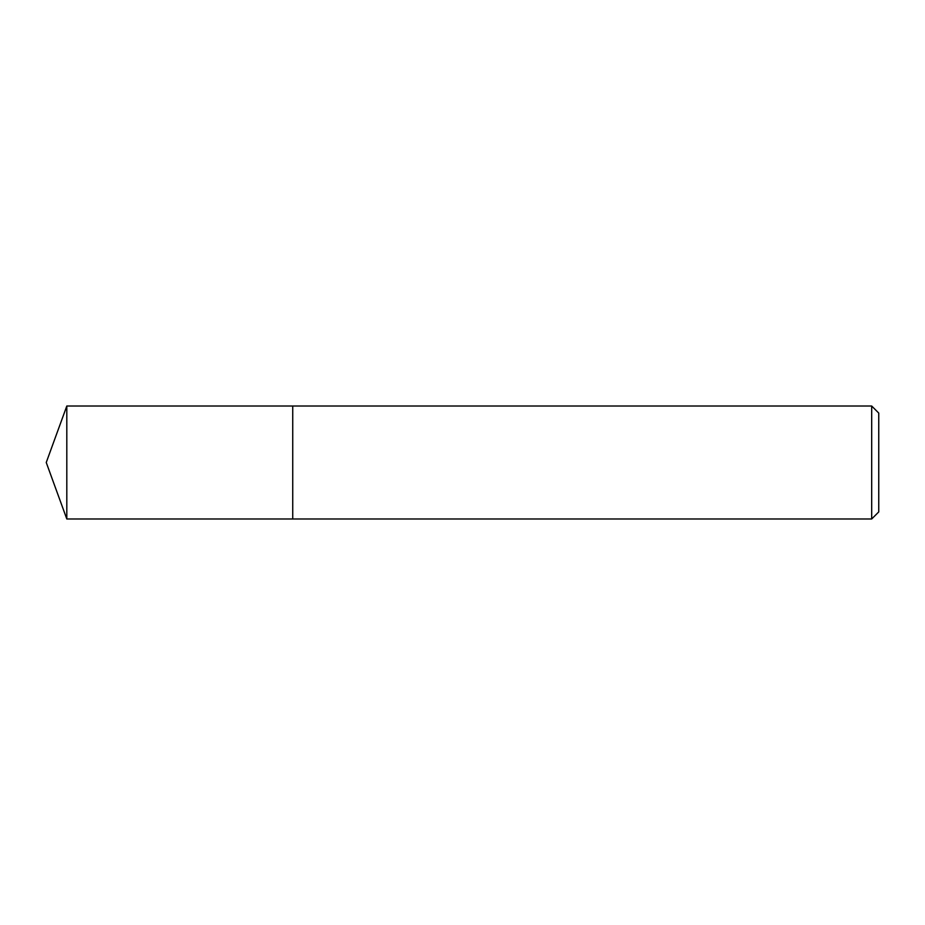 <?xml version="1.0" encoding="UTF-8"?>
<svg xmlns="http://www.w3.org/2000/svg" width="925" height="925" viewBox="0 0 925 925"><rect width="100%" height="100%" fill="white"/><g stroke="black" fill="none" stroke-linecap="round" stroke-linejoin="round"><path stroke-width="1.39" d="M292.739 406.017L66.808 406.017L66.808 518.983L292.739 518.983L292.739 406.017L292.739 518.983L871.685 518.983L871.685 406.017L292.739 406.017M66.808 518.983L46.25 462.5L66.808 406.017M871.685 406.017L878.75 413.082L878.75 511.918L871.685 518.983"/></g></svg>
